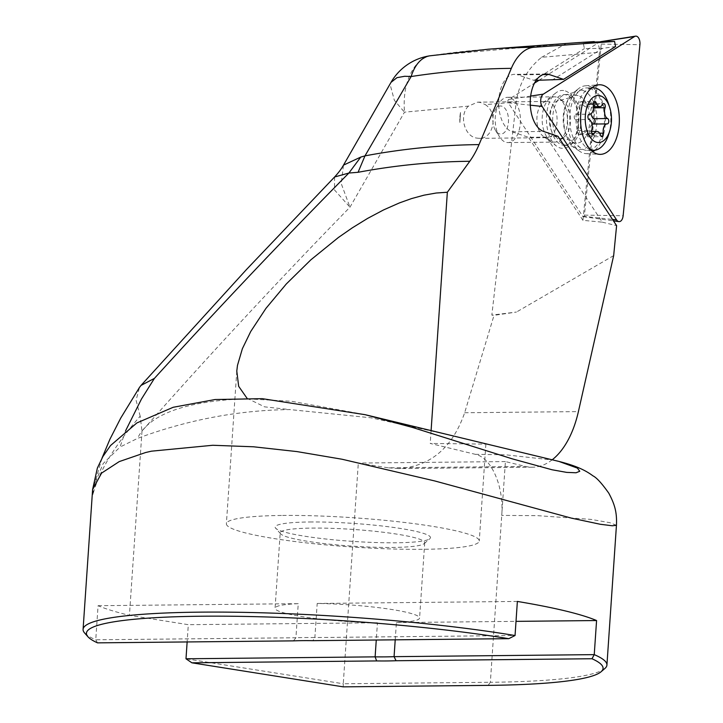 <?xml version="1.0" encoding="UTF-8"?>
<svg xmlns="http://www.w3.org/2000/svg" width="723" height="723" viewBox="0 0 723 723"><rect width="100%" height="100%" fill="white"/><g stroke="black" fill="none" stroke-linecap="round" stroke-linejoin="round"><path stroke-width="0.54" stroke-dasharray="3.62 2.71" d="M538.951 80.316L599.81 41.889A1.952 1.085 -90.6 0 1 600.072 41.78A1.952 1.085 -90.6 0 1 600.37 41.807A1.952 1.085 -90.6 0 1 601.256 44.085L584.464 215.12A1.952 1.085 -90.6 0 1 583.325 216.701A1.952 1.085 -90.6 0 1 583.208 216.674A1.952 1.085 -90.6 0 1 582.693 216.231L508.278 102.802A1.952 1.085 -90.6 0 1 508.603 99.476L534.496 83.127M592.182 87.501A33.945 18.934 89.4 0 0 589.697 86.344A33.945 18.934 89.4 0 0 585.413 85.793A33.945 18.934 89.4 0 0 578.762 88.495A33.945 18.934 89.4 0 0 567.492 119.901A33.945 18.934 89.4 0 0 579.394 151.071A33.945 18.934 89.4 0 0 583.145 153.068A33.945 18.934 89.4 0 0 586.1 153.638A33.945 18.934 89.4 0 0 592.833 151.794M594.93 150.221A33.945 18.934 89.4 0 0 605.323 118.012A33.945 18.934 89.4 0 0 592.752 87.854M561.735 144.844A25.35 14.135 89.4 0 0 564.437 145.278A25.35 14.135 89.4 0 0 578.283 122.223A25.35 14.135 89.4 0 0 566.624 95.029A25.35 14.135 89.4 0 0 563.922 94.586A25.35 14.135 89.4 0 0 550.086 117.65A25.35 14.135 89.4 0 0 561.735 144.844M592.047 124.492A7.239 4.04 89.4 0 0 589.652 133.312A2.72 1.518 -90.6 0 1 588.224 136.792A2.72 1.518 -90.6 0 1 588.016 136.774A2.72 1.518 -90.6 0 1 586.877 135.364A7.239 4.04 89.4 0 0 583.832 131.622A7.239 4.04 89.4 0 0 583.271 131.559A7.239 4.04 89.4 0 0 580.388 133.8A2.72 1.518 -90.6 0 1 579.304 134.641A2.72 1.518 -90.6 0 1 579.096 134.614A2.72 1.518 -90.6 0 1 577.975 130.502A7.239 4.04 89.4 0 0 575.418 119.657A2.72 1.518 -90.6 0 1 574.252 116.701A2.72 1.518 -90.6 0 1 575.734 114.306A2.72 1.518 -90.6 0 1 575.788 114.306A7.239 4.04 89.4 0 0 575.924 114.306A7.239 4.04 89.4 0 0 579.71 105.034A2.72 1.518 -90.6 0 1 581.138 101.554A2.72 1.518 -90.6 0 1 581.346 101.572A2.72 1.518 -90.6 0 1 582.485 102.982A7.239 4.04 89.4 0 0 585.531 106.724A7.239 4.04 89.4 0 0 586.091 106.787A7.239 4.04 89.4 0 0 588.974 104.546A2.72 1.518 -90.6 0 1 590.058 103.705A2.72 1.518 -90.6 0 1 590.266 103.723A2.72 1.518 -90.6 0 1 591.387 107.844A7.239 4.04 89.4 0 0 590.989 113.71M591.577 87.989A31.234 17.415 89.4 0 0 575.987 117.795A31.234 17.415 89.4 0 0 590.583 149.842M589.2 88.197A31.234 17.415 89.4 0 0 586.769 87.917A31.234 17.415 89.4 0 0 580.036 90.429A31.234 17.415 89.4 0 0 569.67 119.322A31.234 17.415 89.4 0 0 580.623 147.998A31.234 17.415 89.4 0 0 584.979 150.095A31.234 17.415 89.4 0 0 587.401 150.375A31.234 17.415 89.4 0 0 604.482 121.148A31.234 17.415 89.4 0 0 589.2 88.197M558.626 138.31A19.06 10.628 89.4 0 0 560.479 138.464A19.06 10.628 89.4 0 0 564.22 136.945A19.06 10.628 89.4 0 0 570.546 119.313A19.06 10.628 89.4 0 0 563.859 101.816A19.06 10.628 89.4 0 0 561.202 100.533A19.06 10.628 89.4 0 0 560.09 100.37A19.06 10.628 89.4 0 0 549.308 117.876A19.06 10.628 89.4 0 0 558.626 138.31M556.303 97.045A22.63 12.625 89.4 0 0 554.55 96.846A22.63 12.625 89.4 0 0 542.169 118.03A22.63 12.625 89.4 0 0 553.249 141.907A22.63 12.625 89.4 0 0 555.011 142.106A22.63 12.625 89.4 0 0 559.882 140.289A22.63 12.625 89.4 0 0 567.401 119.349A22.63 12.625 89.4 0 0 559.466 98.572A22.63 12.625 89.4 0 0 556.303 97.045M509.344 97.524A22.63 12.625 89.4 0 0 507.591 97.325A22.63 12.625 89.4 0 0 499.168 103.281A22.63 12.625 89.4 0 0 499.503 136.801A22.63 12.625 89.4 0 0 506.29 142.386A22.63 12.625 89.4 0 0 508.052 142.585A22.63 12.625 89.4 0 0 520.424 121.401A22.63 12.625 89.4 0 0 509.344 97.524M501.626 106.118A14.035 7.826 89.4 0 0 495.318 109.688A14.035 7.826 89.4 0 0 495.526 130.474A14.035 7.826 89.4 0 0 499.729 133.936A14.035 7.826 89.4 0 0 508.45 121.898A14.035 7.826 89.4 0 0 501.626 106.118M608.63 134.577A31.234 17.415 89.4 0 0 608.314 103.281M293.439 640.867L295.924 637.758A72.417 8.369 3.9 0 1 304.898 637.541A72.417 8.369 -176.1 0 1 314.876 637.559L312.86 640.668M488.54 49.182A1029.172 845.919 -76.4 0 0 431.098 55.671C425.476 56.692 420.47 59.801 416.077 64.989C406.895 76.719 403.027 92.454 404.473 112.182L394.36 100.316L390.113 84.474L390.998 82.377M309.715 521.979A77.849 8.992 3.9 0 1 393.655 527.456A77.849 8.992 3.9 0 1 429.905 538.68A77.849 8.992 3.9 0 1 395.933 542.774A77.849 8.992 3.9 0 1 275.608 528.161A77.849 8.992 3.9 0 1 309.715 521.979M280.208 532.833A72.417 8.369 3.9 0 0 280.632 533.836A72.417 8.369 3.9 0 0 392.562 547.438A72.417 8.369 -176.1 0 0 424.157 543.624A72.417 8.369 -176.1 0 0 424.717 542.684A72.417 8.369 -176.1 0 0 386.796 532.697A72.417 8.369 -176.1 0 0 312.363 528.088A72.417 8.369 3.9 0 0 280.208 532.833L275.065 608.197A72.417 8.369 -176.1 0 0 377.442 622.765L376.267 640.018M282.648 515.454A126.742 14.641 3.9 0 1 412.914 523.506A126.742 14.641 3.9 0 1 479.268 541.003A126.742 14.641 3.9 0 1 423 549.308A126.742 14.641 3.9 0 1 292.743 541.247A126.742 14.641 3.9 0 1 226.38 523.759A126.742 14.641 3.9 0 1 282.648 515.454M604.898 668.468A262.53 30.33 3.9 0 1 490.357 682.277L501.735 515.409C504.103 486.76 491.459 457.451 475.327 454.324L430.221 443.443L485.874 444.121L477.189 441.708M446.462 434.297L370.881 417.786L289.869 409.589A611.062 502.25 -76.4 0 0 137.524 438.391L120.018 447.058L125.585 430.791M395.219 639.828L396.394 622.575A72.417 8.369 -176.1 0 0 419.575 618.048A72.417 8.369 -176.1 0 0 317.198 603.47L314.876 637.559L515.047 635.526M475.327 454.324L505.865 454.821L552.715 460.054L558.906 461.428M364.049 414.424L291.604 401.292L244.754 398.707C184.383 401.41 148.64 414.631 137.524 438.391M565.386 90.944A28.956 16.15 -90.6 0 1 578.499 124.763A28.956 16.15 -90.6 0 1 559.801 147.853A28.956 16.15 -90.6 0 1 556.593 146.145A28.956 16.15 -90.6 0 1 546.443 119.557A28.956 16.15 -90.6 0 1 556.05 92.77A28.956 16.15 -90.6 0 1 565.386 90.944M92.616 489.543L92.96 494.424C98.726 471.866 114.46 445.775 140.172 416.15L141.997 431.062C209.851 354.279 279.177 279.656 349.968 207.194L404.473 112.182L468.477 106.118L477.605 102.151L546.805 101.455A18.102 10.095 89.4 0 1 548.739 101.762A18.102 10.095 -90.6 0 1 557.062 121.193A18.102 10.095 -90.6 0 1 547.175 137.659A18.102 10.095 -90.6 0 1 545.241 137.343A18.102 10.095 89.4 0 1 543.244 136.286L556.593 146.145M552.182 459.801A90.529 50.493 -90.6 0 1 532.49 467.221A90.529 50.493 -90.6 0 1 525.449 466.416L505.404 461.581L501.735 515.409L537.677 515.662L591.034 519.394L609.814 522.684L616.448 525.287M468.477 106.118C458.906 114.894 464.13 135.978 476.385 138.048L479.25 138.346C493.863 139.06 498.581 112.833 485.305 104.636L516.204 102.042L491.839 315.101L494.017 315.345L516.448 312.056L491.839 315.101M477.605 102.151L480.443 102.458L485.305 104.636M546.805 101.455A18.102 10.095 89.4 0 0 542.901 102.91A18.102 10.095 89.4 0 0 536.891 119.657A18.102 10.095 89.4 0 0 543.244 136.286M557.984 136.295L546.498 137.117L602.295 222.169L582.946 220.343L599.448 52.273L541.581 57.307C527.465 68.802 519.006 83.714 516.204 102.042M602.295 222.169L616.602 225.648M613.664 255.617L516.448 312.056M429.851 55.816A54.315 29.327 81.3 0 1 431.098 55.671L577.867 42.639M246.986 398.219L264.555 406.85L289.869 409.589M431.098 430.592L430.221 443.443M141.997 431.062L129.435 615.336L188.314 624.69L187.14 641.943M98.075 605.702L298.247 603.669L295.924 637.758L95.752 639.792L98.075 605.702A262.53 30.33 -176.1 0 0 129.435 615.336M97.515 642.855L95.752 639.792A262.53 30.33 3.9 0 1 84.618 632.996M615.589 46.507L602.422 48.396L552.083 80.181M602.422 48.396L584.392 48.577L583.145 42.404M536.159 80.343L534.053 80.37L517.641 74.831L543.027 74.577M546.498 137.117L528.468 137.298L512.047 131.767A28.965 16.159 -90.6 0 1 498.734 100.687A28.965 16.159 -90.6 0 1 514.55 74.333A28.965 16.159 -90.6 0 1 517.641 74.831M594.179 41.6C597.822 42.205 599.575 45.757 599.448 52.273M534.053 80.37L584.392 48.577M582.946 220.343L528.468 137.298M298.247 603.669A72.417 8.369 -176.1 0 0 275.065 608.197M488.106 685.377L490.357 682.277L343.262 683.768L358.31 463.072L388.124 467.808L525.449 466.416M343.199 686.85L343.262 683.768L185.992 658.78M532.49 467.221L398.554 468.585C430.429 466.452 452.462 447.844 464.654 412.752L494.017 315.345M398.554 468.585L388.124 467.808M459.891 122.476L459.864 122.223A22.63 12.625 -90.6 0 1 460.524 112.499L459.891 122.476A22.63 12.625 -90.6 0 1 460.587 112.264M460.524 112.499L459.864 122.223M92.96 494.405L94.098 485.35L103.172 463.56L120.018 447.058M140.172 416.15L136.087 400.244L139.494 387.401M334.577 176.999L334.487 189.95L349.968 207.194L341.247 183.651L343.47 165.16M541.572 57.307L566.281 43.57M377.442 622.765L188.314 624.69M505.404 461.581L358.31 463.072M517.37 601.437L317.198 603.47M396.394 622.575L516.014 621.364M601.256 44.085L639.918 44.709M583.199 90.574A29.715 16.575 89.4 0 0 573.628 92.454A29.715 16.575 89.4 0 0 563.768 119.937A29.715 16.575 89.4 0 0 574.189 147.221A29.715 16.575 89.4 0 0 577.469 148.965A29.715 16.575 89.4 0 0 596.665 125.278A29.715 16.575 89.4 0 0 583.199 90.574M569.254 95.002A25.35 14.135 89.4 0 0 566.552 94.559A25.35 14.135 89.4 0 0 552.715 117.623A25.35 14.135 89.4 0 0 564.365 144.817A25.35 14.135 89.4 0 0 567.067 145.251A25.35 14.135 89.4 0 0 580.912 122.196A25.35 14.135 89.4 0 0 569.254 95.002M582.693 216.231L612.535 219.449M584.464 215.12L623.136 215.734M508.278 102.802L530.302 105.169M508.603 99.476L530.664 96.078M599.81 41.889L601.184 41.672M586.877 135.364L600.551 135.228M582.485 102.982L593.484 102.865M577.975 130.502L591.649 130.357M578.102 95.608A23.859 13.312 89.4 0 0 571.107 97.316A23.859 13.312 89.4 0 0 563.181 119.394A23.859 13.312 89.4 0 0 571.55 141.301A23.859 13.312 89.4 0 0 574.875 142.901A23.859 13.312 89.4 0 0 589.706 122.44A23.859 13.312 89.4 0 0 578.102 95.608M588.974 104.546L602.648 104.401M579.71 105.034L593.393 104.889M580.388 133.8L591.884 133.683M575.418 119.657L589.091 119.521M575.788 114.306L589.353 114.171M591.387 107.844L593.538 107.826M589.652 133.312L599.638 133.213M512.047 131.767L543.606 131.441M464.654 412.752L578.4 411.604M578.762 88.495L573.628 92.454L566.552 94.559L563.922 94.586M579.394 151.071L571.64 145.956L564.437 145.278M586.1 153.638L599.62 154.351M583.325 216.701L613.466 220.858M600.072 41.78L600.668 41.69M585.413 85.793L598.906 84.799M580.036 90.429L571.107 97.316L560.09 100.37M580.623 147.998L571.55 141.301L566.226 138.933L560.479 138.464M590.058 103.705L603.732 103.561M581.138 101.554L594.812 101.41M586.769 87.917L591.721 87.872M507.591 97.325L554.55 96.846M495.526 130.474L499.503 136.801M495.318 109.688L499.168 103.281M508.052 142.585L555.011 142.106M563.859 101.816L559.466 98.572M564.22 136.945L559.882 140.289M587.401 150.375L591.098 150.339M579.304 134.641L592.977 134.505M575.734 114.306L589.408 114.162M575.924 114.306L589.308 114.171M586.091 106.787L593.565 106.706M593.628 124.04L607.302 123.904M588.224 136.792L601.898 136.656M583.271 131.559L591.441 131.478M424.157 543.624L429.905 538.68M485.874 444.121L479.268 541.003M424.717 542.684L419.575 618.048M479.25 138.346L547.175 137.659M546.109 74.008L514.55 74.333M542.901 102.91L556.05 92.77M236.792 371.053L226.38 523.759M280.632 533.836L275.608 528.161M102.015 458.093L94.098 485.35"/><path stroke-width="1.08" d="M639.918 44.709A7.239 4.04 89.4 0 0 636.647 36.249A7.239 4.04 89.4 0 0 635.535 36.15A7.239 4.04 89.4 0 0 634.559 36.53L543.353 94.126A7.239 4.04 89.4 0 0 542.142 106.453L616.565 219.882A7.239 4.04 89.4 0 0 618.463 221.509A7.239 4.04 89.4 0 0 618.897 221.609A7.239 4.04 89.4 0 0 623.136 215.734L639.918 44.709M592.833 151.794A33.945 18.934 89.4 0 0 594.93 150.221M592.752 87.854A33.945 18.934 89.4 0 0 592.182 87.501M603.307 85.368A34.803 19.413 -90.6 0 1 619.268 123.317A34.803 19.413 -90.6 0 1 599.62 154.351A34.803 19.413 -90.6 0 1 596.592 153.764A34.803 19.413 -90.6 0 1 580.569 117.045A34.803 19.413 -90.6 0 1 598.906 84.799A34.803 19.413 -90.6 0 1 603.307 85.368M534.496 83.127L538.951 80.316M601.69 136.629A2.72 1.518 -90.6 0 1 600.551 135.228A7.239 4.04 89.4 0 0 597.505 131.487A7.239 4.04 89.4 0 0 596.945 131.423A7.239 4.04 89.4 0 0 594.062 133.665A2.72 1.518 -90.6 0 1 592.977 134.505A2.72 1.518 -90.6 0 1 592.77 134.478A2.72 1.518 -90.6 0 1 591.649 130.357A7.239 4.04 89.4 0 0 589.091 119.521A2.72 1.518 -90.6 0 1 587.926 116.566A2.72 1.518 -90.6 0 1 589.408 114.162A2.72 1.518 -90.6 0 1 589.462 114.171A7.239 4.04 89.4 0 0 589.597 114.171A7.239 4.04 89.4 0 0 593.393 104.889A2.72 1.518 -90.6 0 1 594.812 101.41A2.72 1.518 -90.6 0 1 595.02 101.437A2.72 1.518 -90.6 0 1 596.159 102.838A7.239 4.04 89.4 0 0 599.204 106.579A7.239 4.04 89.4 0 0 599.765 106.643A7.239 4.04 89.4 0 0 602.648 104.401A2.72 1.518 -90.6 0 1 603.732 103.561A2.72 1.518 -90.6 0 1 603.94 103.588A2.72 1.518 -90.6 0 1 605.061 107.709A7.239 4.04 89.4 0 0 607.618 118.545A2.72 1.518 -90.6 0 1 608.784 121.5A2.72 1.518 -90.6 0 1 607.302 123.904A2.72 1.518 -90.6 0 1 607.257 123.904A7.239 4.04 89.4 0 0 607.112 123.895A7.239 4.04 89.4 0 0 603.325 133.177A2.72 1.518 -90.6 0 1 601.898 136.656A2.72 1.518 -90.6 0 1 601.69 136.629M599.945 95.707A23.534 13.131 89.4 0 0 585.323 115.888A23.534 13.131 89.4 0 0 596.764 142.359A23.534 13.131 89.4 0 0 609.832 130.709A23.534 13.131 89.4 0 0 609.597 107.121A23.534 13.131 89.4 0 0 599.945 95.707M609.597 107.121L608.314 103.281A31.234 17.415 89.4 0 0 595.508 88.134A31.234 17.415 89.4 0 0 593.077 87.854A31.234 17.415 89.4 0 0 591.577 87.989M590.583 149.842A31.234 17.415 89.4 0 0 591.287 150.032A31.234 17.415 89.4 0 0 593.719 150.312A31.234 17.415 89.4 0 0 608.63 134.577L609.832 130.709M606.968 123.904L593.574 124.04A7.239 4.04 89.4 0 0 593.438 124.04A7.239 4.04 89.4 0 0 592.047 124.492M590.989 113.71A7.239 4.04 89.4 0 0 593.945 118.689A2.72 1.518 -90.6 0 1 595.11 121.545A2.72 1.518 -90.6 0 1 593.737 124.031M376.267 640.018L375.12 656.855A72.417 8.369 -176.1 0 0 385.097 656.882A72.417 8.369 -176.1 0 0 394.071 656.665L594.243 654.631L591.992 658.743L396.068 660.732A76.042 8.784 3.9 0 1 386.859 660.958A76.042 8.784 3.9 0 1 376.647 660.93L191.893 662.81L185.992 658.78L375.12 656.855L376.647 660.93M302.648 640.641A76.042 8.784 -176.1 0 0 293.439 640.867L97.515 642.855A258.906 29.905 3.9 0 1 87.962 636.782A258.906 29.905 3.9 0 1 221.88 616.168A258.906 29.905 3.9 0 1 508.784 638.671L312.86 640.668A76.042 8.784 3.9 0 0 302.648 640.641M477.189 441.708L446.462 434.297M396.068 660.732L394.071 656.665L395.219 639.828M476.737 441.599L558.906 461.419L577.397 468.088L579.774 471.279L576.05 472.77L566.696 472.39L552.029 469.76L512.173 458.825L412.67 427.492L365.169 414.695L262.277 398.671L215.065 399.53L173.204 407.275L136.864 422.946L110.529 445.54L102.847 456.62L97.37 468.052L92.607 489.543L83.082 629.353A262.53 30.33 3.9 0 1 236.24 612.245A262.53 30.33 3.9 0 1 515.047 635.526L508.784 638.671M516.014 621.364L596.574 620.542L594.243 654.631A262.53 30.33 3.9 0 1 606.922 665.07L616.448 525.287L612.336 525.775L600.298 524.274L571.532 518.165L434.758 480.949L342.006 459.232L296.954 451.586L253.529 446.787L212.788 445.269L151.45 451.179L145.612 452.526L119.241 461.59L101.563 473.122L92.616 489.543M596.574 620.542A262.53 30.33 -176.1 0 0 565.214 610.908A262.53 30.33 -176.1 0 0 517.37 601.437L515.047 635.526M606.922 665.07A262.53 30.33 3.9 0 1 604.898 668.468L601.075 671.757A258.906 29.905 3.9 0 1 488.106 685.377L343.199 686.85L191.893 662.81M591.992 658.743A258.906 29.905 3.9 0 1 601.075 671.757M536.159 80.343L563.569 79.358L549.191 74.514A28.965 16.159 -90.6 0 0 546.109 74.008A28.965 16.159 -90.6 0 0 530.293 100.361A28.965 16.159 -90.6 0 0 543.606 131.441L557.984 136.295L616.602 225.648L613.664 255.617L578.4 411.604A90.529 50.493 -90.6 0 1 552.182 459.801M246.986 398.219L238.671 386.317L236.792 371.053L237.478 365.386L242.368 348.712L250.718 331.514L265.91 308.423L286.254 284.022L310.818 259.864L338.373 237.515L352.3 227.844L367.591 218.418L383.57 209.923L399.458 202.901L411.532 198.59L424.021 195.174L436.186 193.023L447.347 192.246L469.787 161.274A90.529 50.493 -90.6 0 0 479.024 144.609L511.333 68.36A1002.846 824.274 -76.4 0 0 411.125 76.53L364.979 155.87L360.768 157.081L343.479 165.151L390.998 82.377L396.963 77.668L404.753 76.267L411.125 76.53A54.315 29.327 81.3 0 1 429.851 55.816L429.851 55.816A54.315 54.315 0 0 0 390.998 82.377M511.333 68.36A54.315 30.294 -90.6 0 1 533.935 47.284L614.559 41.419L583.145 42.404L594.234 41.591L577.867 42.639L594.179 41.6M469.787 161.274A900.659 740.28 -76.4 0 0 358.066 172.3L348.893 173.032L334.577 176.999C338.572 172.698 341.527 168.757 343.47 165.16M125.585 430.791L141.473 399.024L154.415 378.391C218.274 308.052 283.1 239.602 348.893 173.032L360.768 157.081M563.569 79.358L615.589 46.507L614.559 41.419M447.347 192.246L431.098 430.592M87.962 636.782L84.618 632.996A262.53 30.33 3.9 0 1 83.082 629.353M187.14 641.943L185.992 658.78M102.015 458.093L109.905 439.277L120.723 418.102L139.494 387.401L141.021 385.422L154.415 378.391M358.066 172.3L364.979 155.87A919.412 755.698 -76.4 0 1 479.024 144.609M612.535 219.449L616.565 219.882M530.302 105.169L542.142 106.453M530.664 96.078L543.353 94.126M601.184 41.672L634.559 36.53M593.484 102.865L596.159 102.838M591.884 133.683L594.062 133.665M593.538 107.826L605.061 107.709M593.945 118.689L607.618 118.545M599.638 133.213L603.325 133.177M533.935 47.284A1029.172 845.919 -76.4 0 0 488.54 49.182L577.867 42.639M543.027 74.577L549.191 74.514M613.466 220.858L618.897 221.609M600.668 41.69L635.535 36.15M591.721 87.872L593.077 87.854M591.098 150.339L593.719 150.312M593.565 106.706L599.765 106.643M593.438 124.04L607.112 123.895M591.441 131.478L596.945 131.423M447.347 434.514L365.169 414.695M616.448 525.287C617.044 512.381 614.812 504.464 608.784 493.167C601.852 483.389 596.602 477.632 593.023 475.897C584.889 469.833 575.101 465.504 558.626 461.355M141.021 385.422L246.534 269.462L334.586 176.999M488.54 49.182L429.851 55.816"/></g></svg>
